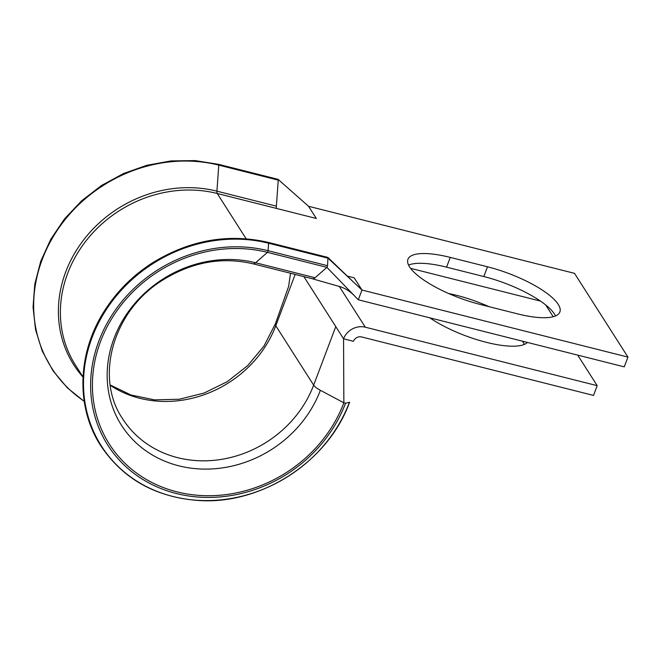 <?xml version="1.0" encoding="UTF-8"?>
<svg xmlns="http://www.w3.org/2000/svg" width="661" height="661" viewBox="0 0 661 661"><rect width="100%" height="100%" fill="white"/><g stroke="black" fill="none" stroke-linecap="round" stroke-linejoin="round"><path stroke-width="0.99" d="M277.802 179.412L278.256 180.123L276.364 206.149A4.363 1.52 -75.8 0 0 276.686 208.479L316.322 218.469L308.547 206.282L278.107 179.371M349.719 402.235L345.538 403.21L343.86 402.789L320.37 390.304A15.269 4.47 -159.3 0 1 313.661 385.14L275.777 325.766L275.381 323.882M327.98 257.517L327.534 265.705A1.305 0.454 104.2 0 1 326.906 267.358L315.041 277.752A15.269 5.329 104.2 0 1 312.314 278.752A15.269 5.329 104.2 0 1 312.289 278.744L340.944 286.932C345.976 288.725 350.537 291.749 354.627 295.996L358.303 299.788L624.265 366.855L627.95 357.097L361.988 290.039L358.303 299.788M409.58 266.895A61.283 17.946 20.7 0 0 480.291 304.473L517.546 313.868A61.283 17.946 20.7 0 0 559.859 312A61.283 17.946 20.7 0 0 487.512 266.796L450.257 257.402A61.283 17.946 20.7 0 0 407.944 259.277A61.283 17.946 20.7 0 0 409.58 266.895M527.42 342.431A61.283 17.946 -159.3 0 1 486.389 342.332A61.283 17.946 -159.3 0 1 429.774 317.809M448.629 293.517A61.283 17.946 -159.3 0 1 456.354 295.26A61.283 17.946 -159.3 0 1 489.049 306.679M555.546 315.941A61.283 17.946 20.7 0 0 483.827 276.554L446.572 267.16A61.283 17.946 20.7 0 0 408.572 265.086M347.603 276.174L354.205 277.843L361.988 290.039L328.079 258.211L268.622 243.223L268.077 250.709L327.534 265.705M627.95 357.097L574.508 273.34L308.547 206.282M353.47 341.307L343.555 338.804A17.45 15.534 -32.5 0 1 365.31 327.195L597.189 385.66L593.504 395.418L361.625 336.953A6.544 5.825 -32.5 0 0 353.47 341.307M522.38 341.159A61.283 17.946 -159.3 0 1 524.388 344.406M597.189 385.66L577.689 355.106M553.207 316.735L545.68 304.936M410.58 268.333L540.442 301.077M345.538 403.21A135.728 120.831 -32.5 0 1 176.33 493.511A135.728 120.831 -32.5 0 1 98.869 341.018A135.728 120.831 -32.5 0 1 268.077 250.709A1.305 0.454 104.2 0 1 267.457 252.37A133.877 119.178 -32.5 0 0 100.555 341.44A133.877 119.178 -32.5 0 0 176.958 491.858A133.877 119.178 -32.5 0 0 343.86 402.789L343.555 338.804L303.886 276.629M320.37 390.304A113.518 101.059 -32.5 0 1 178.85 465.831A113.518 101.059 -32.5 0 1 114.064 338.283A113.518 101.059 -32.5 0 1 255.584 262.756L267.457 252.37L326.906 267.358L354.627 295.996M218.345 164.424A1.305 0.454 104.2 0 1 218.576 164.333A1.305 0.454 104.2 0 1 218.7 164.432A1.305 0.454 104.2 0 1 218.799 165.134L278.256 180.123M268.168 242.513A1.305 0.454 104.2 0 1 268.407 242.422A1.305 0.454 104.2 0 1 268.523 242.521A1.305 0.454 104.2 0 1 268.622 243.223A141.586 126.044 -32.5 0 0 92.11 337.424A141.586 126.044 -32.5 0 0 172.918 496.502A141.586 126.044 -32.5 0 0 349.429 402.301M110.255 385.322A109.048 97.076 -32.5 0 0 275.777 325.766L295.178 274.431M315.041 277.752L255.584 262.756A15.269 5.329 104.2 0 1 252.857 263.764C221.633 256.526 191.302 262.153 161.846 280.636C112.23 311.802 94.68 378.084 122.64 418.81A109.048 97.076 -32.5 0 0 223.046 459.106A109.048 97.076 -32.5 0 0 313.661 385.14L335.78 326.617M246.123 238.77L217.229 193.483L276.686 208.479M83.625 377.935L75.569 365.302A119.955 106.785 -32.5 0 1 88.128 238.257A119.955 106.785 -32.5 0 1 217.229 193.483A4.363 1.52 -75.8 0 1 216.907 191.161L276.364 206.149M365.31 327.195L339.242 286.345M446.572 267.16L450.257 257.402M483.827 276.554L487.512 266.796M84.848 401.657A141.586 126.044 -32.5 0 1 51.616 239.464A141.586 126.044 -32.5 0 1 218.799 165.134L216.907 191.161A121.236 107.925 -32.5 0 0 81.129 243.281A121.236 107.925 -32.5 0 0 83.212 377.291M84.889 401.954L67.331 387.842L52.979 370.73L42.279 351.165L35.57 329.74L33.05 307.125L34.81 284.015L40.784 261.136L50.806 239.199L64.555 218.874L81.6 200.812L101.414 185.559L123.384 173.595L146.825 165.3L171.001 160.92L195.169 160.598L218.576 164.333L278.033 179.329M349.586 402.202C328.41 461.518 261.219 505.153 198.275 500.476C155.484 497.179 122.963 478.919 100.736 445.679C75.486 406.92 77.221 352.387 105.091 309.869C117.385 290.857 133.291 275.116 152.79 262.648C189.98 239.943 228.516 233.201 268.407 242.422L327.856 257.418M252.857 263.764L312.314 278.752M275.373 323.865L263.995 346L247.668 365.649L227.285 381.653L204.042 393.072L179.288 399.244L154.467 399.872L131.01 394.997L110.205 384.975M327.939 257.46L352.792 281.404M290.526 273.257L288.593 286.527L275.364 323.873"/></g></svg>
